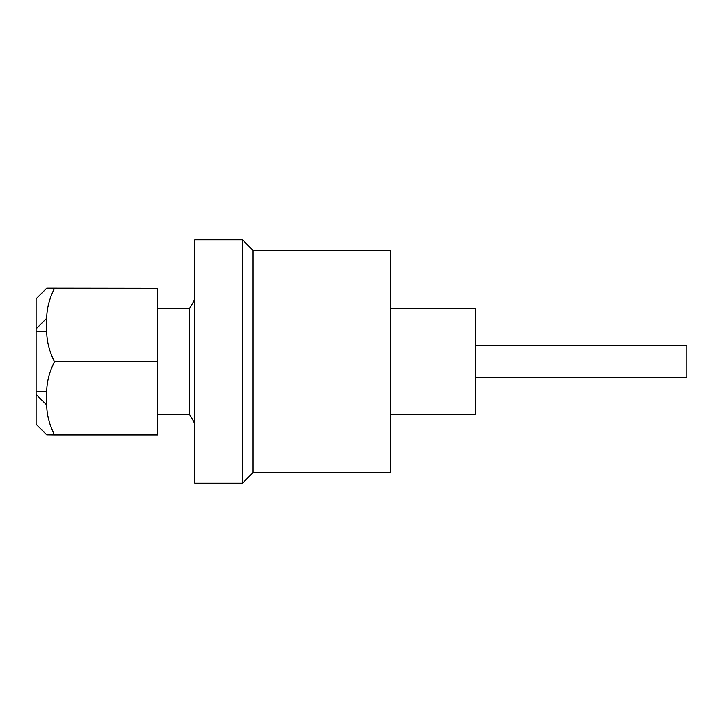 <?xml version="1.0" encoding="UTF-8"?>
<svg xmlns="http://www.w3.org/2000/svg" width="723" height="723" viewBox="0 0 723 723"><rect width="100%" height="100%" fill="white"/><g stroke="black" fill="none" stroke-linecap="round" stroke-linejoin="round"><path stroke-width="1.08" d="M194.858 483.172L194.858 239.828L242.467 239.828L242.467 483.172L194.858 483.172M390.601 308.594L475.237 308.594L475.237 414.406L390.601 414.406M242.467 239.828L253.05 250.402L253.05 472.598L242.467 483.172M253.05 250.402L390.601 250.402L390.601 472.598L253.05 472.598M157.822 308.594L189.571 308.594L189.571 414.406L194.858 423.66M157.822 288.305L46.733 288.179L157.822 288.305L157.822 434.912L54.46 434.912L46.733 434.821L36.15 424.229L36.15 298.771L46.733 288.215M54.46 288.305C49.345 298.617 46.76 308.613 46.733 318.274L46.733 331.74C46.76 341.355 49.318 351.306 54.397 361.572L157.822 361.708M54.46 361.708C49.345 372.002 46.76 381.961 46.733 391.595L46.733 405.025C46.76 414.659 49.345 424.618 54.46 434.912M46.733 288.179L36.15 298.771L46.733 288.179M475.237 345.63L686.85 345.63L686.85 377.37L475.237 377.37M46.733 391.595L36.15 391.568M36.15 394.433L46.733 405.025M36.15 331.712L46.733 331.74M46.733 318.274L36.15 328.838M157.822 414.406L189.571 414.406M189.571 308.594L194.858 299.34M36.15 424.229L46.733 434.821"/></g></svg>
